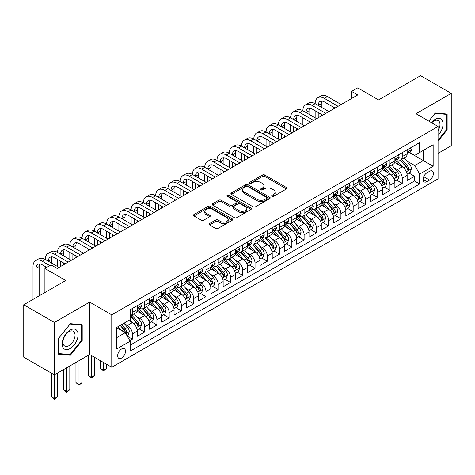 <?xml version="1.0" encoding="UTF-8"?>
<svg xmlns="http://www.w3.org/2000/svg" width="475" height="475" viewBox="0 0 475 475"><rect width="100%" height="100%" fill="white"/><g stroke="black" fill="none" stroke-linecap="round" stroke-linejoin="round"><path stroke-width="0.71" d="M272.003 196.317A1.193 0.689 0 0 0 273.689 196.317L286.484 188.931A1.704 0.986 0 0 0 286.983 188.237A1.704 0.986 0 0 0 286.484 187.542L264.812 175.032A1.704 0.986 0 0 0 262.402 175.032L249.607 182.418A1.193 0.689 0 0 0 249.262 182.905A1.193 0.689 0 0 0 249.607 183.392A1.193 0.689 0 0 0 251.293 183.392L252.949 182.436A5.451 3.147 0 0 1 260.656 182.436L262.461 183.475A5.451 3.147 0 0 1 264.058 185.701A5.451 3.147 0 0 1 262.461 187.922L260.805 188.878A1.193 0.689 0 0 0 260.46 189.365A1.193 0.689 0 0 0 260.805 189.852A1.193 0.689 0 0 0 262.491 189.852L264.147 188.896A5.451 3.147 0 0 1 271.854 188.896L273.659 189.941A5.451 3.147 0 0 1 275.257 192.167A5.451 3.147 0 0 1 273.659 194.388L272.003 195.344A1.193 0.689 0 0 0 271.652 195.831A1.193 0.689 0 0 0 272.003 196.317L272.003 195.344M121.576 358.055A5.552 3.206 120 0 0 125.204 353.162A5.552 3.206 120 0 0 124.355 348.715A5.552 3.206 120 0 0 121.576 348.988A5.552 3.206 120 0 0 117.954 353.881A5.552 3.206 120 0 0 118.803 358.334A5.552 3.206 120 0 0 121.576 358.055M209.54 223.553A1.704 0.986 0 0 0 209.042 224.248A1.704 0.986 0 0 0 209.54 224.942L215.626 228.451A1.704 0.986 0 0 0 218.031 228.451L232.239 220.252A1.704 0.986 0 0 0 232.738 219.557A1.704 0.986 0 0 0 232.239 218.862L210.567 206.346A1.704 0.986 0 0 0 208.157 206.346L193.948 214.552A1.704 0.986 0 0 0 193.45 215.246A1.704 0.986 0 0 0 193.948 215.941L201.293 220.18A1.704 0.986 0 0 0 203.704 220.18L209.784 216.671A1.704 0.986 0 0 0 210.283 215.977A1.704 0.986 0 0 0 209.784 215.282L206.144 213.174A4.554 2.63 0 0 1 204.808 211.316A4.554 2.63 0 0 1 207.617 208.887A4.554 2.63 0 0 1 212.586 209.457L226.854 217.692A4.554 2.63 0 0 1 228.184 219.557A4.554 2.63 0 0 1 225.376 221.985A4.554 2.63 0 0 1 220.412 221.415L218.031 220.044A1.704 0.986 0 0 0 215.626 220.044L209.54 223.553L209.54 224.942M438.063 153.383L451.25 145.766L451.25 93.361L420.583 75.656L378.569 99.91L357.717 87.869L351.583 91.408L357.717 94.952L57.178 268.464L51.045 264.925L44.911 268.464L44.911 292.547M54.417 322.466L54.417 374.876L89.686 354.516L89.686 302.106L54.417 322.466L23.75 304.76L65.764 280.505L44.911 268.464M89.686 302.106L111.768 314.854L438.063 126.469L438.063 178.879L111.768 367.264L111.768 314.854M451.25 93.361L415.981 113.721L438.063 126.469M253.068 206.833A1.704 0.986 0 0 0 255.479 206.833L269.687 198.633A1.704 0.986 0 0 0 270.186 197.933A1.704 0.986 0 0 0 269.687 197.238L248.015 184.727A1.704 0.986 0 0 0 245.605 184.727L231.396 192.927A1.704 0.986 0 0 0 230.898 193.628A1.704 0.986 0 0 0 231.396 194.322L253.068 206.833M227.721 196.579A1.193 0.689 0 0 1 228.926 196.745L250.942 209.451L236.758 217.645A1.704 0.986 0 0 1 234.347 217.645L212.675 205.129L212.675 203.739A1.704 0.986 0 0 0 212.177 204.434A1.704 0.986 0 0 0 212.675 205.129M212.675 203.739L218.755 200.23A1.704 0.986 0 0 1 221.16 200.23L229.953 205.301A1.704 0.986 0 0 0 232.358 205.301L236.396 202.973A1.704 0.986 0 0 0 236.894 202.279A1.704 0.986 0 0 0 236.396 201.584L227.24 196.3A1.193 0.689 0 0 1 226.896 195.813A1.193 0.689 0 0 1 227.632 195.178A1.193 0.689 0 0 1 228.926 195.326L250.96 208.05A1.704 0.986 0 0 1 251.459 208.745A1.704 0.986 0 0 1 250.96 209.439L250.96 208.05M54.417 374.876L23.75 357.17L23.75 304.76M129.829 340.617L132.371 339.144L127.282 336.205M124.385 323.701L127.466 325.476A6.941 4.008 60 0 1 132.371 333.978L137.281 331.146L137.281 336.312L144.637 332.067L139.056 328.843M136.652 316.617L139.733 318.398A6.941 4.008 60 0 1 144.637 326.895L149.548 324.063L149.548 329.234L156.904 324.983L151.323 321.759M148.918 309.534L152 311.315A6.941 4.008 60 0 1 156.904 319.812L161.815 316.979L161.815 322.151L169.171 317.9L163.59 314.676M161.185 302.456L164.267 304.232A6.941 4.008 60 0 1 169.171 312.728L174.082 309.896L174.082 315.067L181.438 310.816L175.857 307.598M173.452 295.373L176.534 297.148A6.941 4.008 60 0 1 181.438 305.651L186.348 302.812L186.348 307.984L193.705 303.739L188.124 300.515M185.719 288.289L188.801 290.065A6.941 4.008 60 0 1 193.705 298.567L198.615 295.735L198.615 300.901L205.972 296.655L200.391 293.431M197.986 281.206L201.067 282.987A6.941 4.008 60 0 1 205.972 291.484L210.882 288.652L210.882 293.823L218.239 289.572L212.658 286.348M210.253 274.123L213.334 275.904A6.941 4.008 60 0 1 218.239 284.4L223.149 281.568L223.149 286.74L230.506 282.488L224.924 279.264M222.52 267.045L225.601 268.82A6.941 4.008 60 0 1 230.506 277.317L235.416 274.485L235.416 279.656L242.773 275.405L237.191 272.187M234.787 259.962L237.868 261.737A6.941 4.008 60 0 1 242.773 270.239L247.683 267.401L247.683 272.573L255.039 268.327L249.458 265.103M247.053 252.878L250.135 254.653A6.941 4.008 60 0 1 255.039 263.156L259.95 260.324L259.95 265.489L267.306 261.244L261.725 258.02M259.32 245.795L262.402 247.576A6.941 4.008 60 0 1 267.306 256.072L272.217 253.24L272.217 258.412L279.573 254.161L273.992 250.937M271.587 238.711L274.669 240.493A6.941 4.008 60 0 1 279.573 248.989L284.483 246.157L284.483 251.328L291.84 247.077L286.259 243.853M283.854 231.634L286.936 233.409A6.941 4.008 60 0 1 291.84 241.906L296.75 239.073L296.75 244.245L304.107 239.994L298.526 236.776M296.121 224.55L299.202 226.326A6.941 4.008 60 0 1 304.107 234.828L309.017 231.996L309.017 237.162L316.374 232.916L310.793 229.692M308.388 217.467L311.469 219.242A6.941 4.008 60 0 1 316.374 227.745L321.284 224.912L321.284 230.078L328.641 225.833L323.059 222.609M320.655 210.383L323.736 212.165A6.941 4.008 60 0 1 328.641 220.661L333.551 217.829L333.551 223.001L340.907 218.749L335.326 215.525M332.922 203.3L336.003 205.081A6.941 4.008 60 0 1 340.907 213.578L345.818 210.746L345.818 215.917L353.174 211.666L347.593 208.442M345.188 196.223L348.27 197.998A6.941 4.008 60 0 1 353.174 206.494L358.085 203.662L358.085 208.834L365.441 204.583L359.86 201.364M357.455 189.139L360.537 190.914A6.941 4.008 60 0 1 365.441 199.417L370.352 196.585L370.352 201.75L377.708 197.505L372.127 194.281M369.722 182.056L372.804 183.837A6.941 4.008 60 0 1 377.708 192.333L382.618 189.501L382.618 194.673L389.975 190.422L384.394 187.197M381.989 174.972L385.071 176.753A6.941 4.008 60 0 1 389.975 185.25L394.885 182.418L394.885 187.589L402.242 183.338L402.242 178.167A6.941 4.008 -120 0 0 397.338 169.67L394.256 167.889M396.661 180.114L402.242 183.338M137.281 331.146A6.941 4.008 -120 0 0 132.371 322.644L128.695 320.518M149.548 324.063A6.941 4.008 -120 0 0 144.637 315.56L137.055 311.184M161.815 316.979A6.941 4.008 -120 0 0 156.904 308.483L149.322 304.101M174.082 309.896A6.941 4.008 -120 0 0 169.171 301.399L161.589 297.017M186.348 302.812A6.941 4.008 -120 0 0 181.438 294.316L173.856 289.934M198.615 295.735A6.941 4.008 -120 0 0 193.705 287.233L186.123 282.857M210.882 288.652A6.941 4.008 -120 0 0 205.972 280.149L198.39 275.773M223.149 281.568A6.941 4.008 -120 0 0 218.239 273.072L210.657 268.69M235.416 274.485A6.941 4.008 -120 0 0 230.506 265.988L222.923 261.606M247.683 267.401A6.941 4.008 -120 0 0 242.773 258.905L235.19 254.523M259.95 260.324A6.941 4.008 -120 0 0 255.039 251.821L247.457 247.445M272.217 253.24A6.941 4.008 -120 0 0 267.306 244.744L259.724 240.362M284.483 246.157A6.941 4.008 -120 0 0 279.573 237.66L271.991 233.278M296.75 239.073A6.941 4.008 -120 0 0 291.84 230.577L284.258 226.195M309.017 231.996A6.941 4.008 -120 0 0 304.107 223.493L296.525 219.112M321.284 224.912A6.941 4.008 -120 0 0 316.374 216.41L308.792 212.034M333.551 217.829A6.941 4.008 -120 0 0 328.641 209.333L321.058 204.951M345.818 210.746A6.941 4.008 -120 0 0 340.907 202.249L333.325 197.867M358.085 203.662A6.941 4.008 -120 0 0 353.174 195.166L345.592 190.784M370.352 196.585A6.941 4.008 -120 0 0 365.441 188.082L357.859 183.706M382.618 189.501A6.941 4.008 -120 0 0 377.708 180.999L370.126 176.623M394.885 182.418A6.941 4.008 -120 0 0 389.975 173.921L382.393 169.539M429.602 171.297L426.9 172.858A5.379 3.105 120 0 0 423.385 177.597A5.379 3.105 120 0 0 424.211 181.907A5.379 3.105 120 0 0 426.9 181.64L429.602 180.078A5.379 3.105 120 0 0 433.111 175.34A5.379 3.105 120 0 0 432.286 171.03A5.379 3.105 120 0 0 429.602 171.297M116.672 337.66L125.258 332.702L130.168 341.198L130.168 351.114L419.662 183.973L419.662 174.058L414.758 165.561L406.523 160.811M130.168 341.198L116.672 348.988L116.672 327.459L130.168 319.669L130.168 309.753L419.662 142.613L419.662 152.528L433.158 144.738L433.158 166.268L419.662 174.058M139.668 308.162L139.733 308.198A6.941 4.008 60 0 0 143.201 308.542L148.111 305.71A6.941 4.008 -120 0 0 149.548 302.533L149.548 298.567M151.935 301.079L152 301.114A6.941 4.008 60 0 0 155.467 301.459L160.378 298.627A6.941 4.008 -120 0 0 161.815 295.45L161.815 291.484M164.202 293.995L164.267 294.031A6.941 4.008 60 0 0 167.734 294.375L172.645 291.543A6.941 4.008 -120 0 0 174.082 288.367L174.082 284.4M176.468 286.912L176.534 286.953A6.941 4.008 60 0 0 180.001 287.292L184.912 284.46A6.941 4.008 -120 0 0 186.348 281.283L186.348 277.317M188.735 279.834L188.801 279.87A6.941 4.008 60 0 0 192.268 280.214L197.178 277.382A6.941 4.008 -120 0 0 198.615 274.206L198.615 270.239M201.002 272.751L201.067 272.787A6.941 4.008 60 0 0 204.535 273.131L209.445 270.299A6.941 4.008 -120 0 0 210.882 267.122L210.882 263.156M213.269 265.668L213.334 265.703A6.941 4.008 60 0 0 216.802 266.048L221.712 263.215A6.941 4.008 -120 0 0 223.149 260.039L223.149 256.072M225.536 258.584L225.601 258.62A6.941 4.008 60 0 0 229.069 258.964L233.979 256.132A6.941 4.008 -120 0 0 235.416 252.955L235.416 248.989M237.803 251.501L237.868 251.542A6.941 4.008 60 0 0 241.336 251.881L246.246 249.048A6.941 4.008 -120 0 0 247.683 245.872L247.683 241.906M250.07 244.423L250.135 244.459A6.941 4.008 60 0 0 253.602 244.803L258.513 241.971A6.941 4.008 -120 0 0 259.95 238.794L259.95 234.828M262.337 237.34L262.402 237.375A6.941 4.008 60 0 0 265.869 237.72L270.78 234.888A6.941 4.008 -120 0 0 272.217 231.711L272.217 227.745M274.603 230.256L274.669 230.292A6.941 4.008 60 0 0 278.136 230.636L283.047 227.804A6.941 4.008 -120 0 0 284.483 224.627L284.483 220.661M286.87 223.173L286.936 223.208A6.941 4.008 60 0 0 290.403 223.553L295.313 220.721A6.941 4.008 -120 0 0 296.75 217.544L296.75 213.578M299.137 216.089L299.202 216.131A6.941 4.008 60 0 0 302.67 216.475L307.58 213.637A6.941 4.008 -120 0 0 309.017 210.461L309.017 206.494M311.404 209.012L311.469 209.047A6.941 4.008 60 0 0 314.937 209.392L319.847 206.56A6.941 4.008 -120 0 0 321.284 203.383L321.284 199.417M323.671 201.928L323.736 201.964A6.941 4.008 60 0 0 327.204 202.308L332.114 199.476A6.941 4.008 -120 0 0 333.551 196.3L333.551 192.333M335.938 194.845L336.003 194.881A6.941 4.008 60 0 0 339.471 195.225L344.381 192.393A6.941 4.008 -120 0 0 345.818 189.216L345.818 185.25M348.205 187.762L348.27 187.797A6.941 4.008 60 0 0 351.738 188.142L356.648 185.309A6.941 4.008 -120 0 0 358.085 182.133L358.085 178.167M360.472 180.678L360.537 180.72A6.941 4.008 60 0 0 364.004 181.064L368.915 178.226A6.941 4.008 -120 0 0 370.352 175.049L370.352 171.083M372.738 173.601L372.804 173.636A6.941 4.008 60 0 0 376.271 173.981L381.182 171.148A6.941 4.008 -120 0 0 382.618 167.972L382.618 164.006M385.005 166.517L385.071 166.553A6.941 4.008 60 0 0 388.538 166.897L393.448 164.065A6.941 4.008 -120 0 0 394.885 160.888L394.885 156.922M130.168 345.165L414.509 180.999L414.509 176.255L407.152 180.506L407.152 175.334A6.941 4.008 -120 0 0 402.242 166.838L394.66 162.456M397.272 159.434L397.338 159.469A6.941 4.008 -120 0 0 400.805 159.814A6.941 4.008 -120 0 0 402.242 156.637L402.242 152.671M400.805 159.814L405.715 156.982A6.941 4.008 -120 0 0 407.152 153.805L407.152 149.839M132.371 308.483L132.371 312.449A6.941 4.008 60 0 1 130.934 315.626A6.941 4.008 60 0 1 130.168 315.905M130.934 315.626L135.844 312.787A6.941 4.008 -120 0 0 137.281 309.611L137.281 305.645M144.637 301.399L144.637 305.366A6.941 4.008 60 0 1 143.201 308.542M156.904 294.316L156.904 298.282A6.941 4.008 60 0 1 155.467 301.459M169.171 287.233L169.171 291.199A6.941 4.008 60 0 1 167.734 294.375M181.438 280.149L181.438 284.115A6.941 4.008 60 0 1 180.001 287.292M193.705 273.072L193.705 277.038A6.941 4.008 60 0 1 192.268 280.214M205.972 265.988L205.972 269.954A6.941 4.008 60 0 1 204.535 273.131M218.239 258.905L218.239 262.871A6.941 4.008 60 0 1 216.802 266.048M230.506 251.821L230.506 255.787A6.941 4.008 60 0 1 229.069 258.964M242.773 244.738L242.773 248.704A6.941 4.008 60 0 1 241.336 251.881M255.039 237.66L255.039 241.627A6.941 4.008 60 0 1 253.602 244.803M267.306 230.577L267.306 234.543A6.941 4.008 60 0 1 265.869 237.72M279.573 223.493L279.573 227.46A6.941 4.008 60 0 1 278.136 230.636M291.84 216.41L291.84 220.376A6.941 4.008 60 0 1 290.403 223.553M304.107 209.333L304.107 213.293A6.941 4.008 60 0 1 302.67 216.475M316.374 202.249L316.374 206.215A6.941 4.008 60 0 1 314.937 209.392M328.641 195.166L328.641 199.132A6.941 4.008 60 0 1 327.204 202.308M340.907 188.082L340.907 192.048A6.941 4.008 60 0 1 339.471 195.225M353.174 180.999L353.174 184.965A6.941 4.008 60 0 1 351.738 188.142M365.441 173.921L365.441 177.888A6.941 4.008 60 0 1 364.004 181.064M377.708 166.838L377.708 170.804A6.941 4.008 60 0 1 376.271 173.981M389.975 159.754L389.975 163.721A6.941 4.008 60 0 1 388.538 166.897M389.975 185.25L389.975 190.422M377.708 192.333L377.708 197.505M365.441 199.417L365.441 204.583M353.174 206.494L353.174 211.666M340.907 213.578L340.907 218.749M328.641 220.661L328.641 225.833M316.374 227.745L316.374 232.916M304.107 234.828L304.107 239.994M291.84 241.906L291.84 247.077M279.573 248.989L279.573 254.161M267.306 256.072L267.306 261.244M255.039 263.156L255.039 268.327M242.773 270.239L242.773 275.405M230.506 277.317L230.506 282.488M218.239 284.4L218.239 289.572M205.972 291.484L205.972 296.655M193.705 298.567L193.705 303.739M181.438 305.651L181.438 310.816M169.171 312.728L169.171 317.9M156.904 319.812L156.904 324.983M144.637 326.895L144.637 332.067M132.371 333.978L132.371 339.144M125.258 332.702L116.672 327.744M414.758 165.561L423.344 160.603L423.344 150.409L433.158 144.738M409.296 152.493L433.158 166.268M409.539 152.35L414.758 155.361L419.662 152.528M89.686 354.516L111.768 367.264M351.583 91.408L351.583 98.491M408.928 173.037L414.509 176.255M414.509 180.999L419.662 183.973M438.063 141.123L447.141 129.829L447.141 114.042L435.302 112.985L428.777 121.107M58.526 354.19L70.365 355.247L82.199 340.522L82.199 324.74L70.365 323.683L58.526 338.408L58.526 354.19M446.53 129.473L447.141 129.829M81.587 340.171L82.199 340.522M69.112 354.528L70.365 355.247M272.478 196.49L273.659 195.807A5.451 3.147 0 0 0 275.257 193.58L275.257 192.167M264.058 185.701L264.058 187.114A5.451 3.147 0 0 1 262.461 189.341L261.286 190.024M286.461 188.943L264.812 176.445A1.704 0.986 0 0 0 262.402 176.445L250.088 183.558M269.663 198.645L248.015 186.141A1.704 0.986 0 0 0 245.605 186.141L231.42 194.334M266.677 198.419A1.193 0.689 0 0 0 267.027 197.933A1.193 0.689 0 0 0 266.677 197.446L247.653 186.467A1.193 0.689 0 0 0 245.967 186.467L244.221 187.471A5.451 3.147 0 0 0 242.624 189.697A5.451 3.147 0 0 0 244.221 191.924L257.224 199.429A5.451 3.147 0 0 0 264.931 199.429L266.677 198.419L266.677 199.838A1.193 0.689 0 0 0 267.027 199.352L267.027 197.933M242.624 189.697L242.624 191.116A5.451 3.147 0 0 0 244.221 193.337L244.221 191.924M266.677 199.838L264.931 200.848A5.451 3.147 0 0 1 257.224 200.848L244.221 193.337M212.699 205.141L218.755 201.643L218.755 200.23M236.894 202.279L236.894 203.698A1.704 0.986 0 0 1 236.396 204.393L232.358 206.72A1.704 0.986 0 0 1 229.953 206.72L221.16 201.643A1.704 0.986 0 0 0 218.755 201.643M239.073 210.567A4.554 2.63 0 0 0 244.037 211.138A4.554 2.63 0 0 0 246.852 208.709A4.554 2.63 0 0 0 245.516 206.851L240.487 203.947A1.704 0.986 0 0 0 238.082 203.947L234.044 206.275A1.704 0.986 0 0 0 233.546 206.969A1.704 0.986 0 0 0 234.044 207.67L239.073 210.567L239.073 211.987A4.554 2.63 0 0 0 244.037 212.557A4.554 2.63 0 0 0 246.852 210.128L246.852 208.709M233.546 206.969L233.546 208.388A1.704 0.986 0 0 0 234.044 209.083L234.044 207.67M239.073 211.987L234.044 209.083M228.184 219.557L228.184 220.97A4.554 2.63 0 0 1 225.376 223.398A4.554 2.63 0 0 1 220.412 222.828L218.031 221.457A1.704 0.986 0 0 0 215.626 221.457L209.564 224.954M204.808 211.316L204.808 212.735A4.554 2.63 0 0 0 206.144 214.593L206.144 213.174M209.76 216.683L206.144 214.593M232.216 220.263L210.567 207.765A1.704 0.986 0 0 0 208.157 207.765L193.972 215.953M407.045 174.123L410.216 172.288L411.445 168.75A4.596 2.654 -120 0 0 409.652 164.433L404.047 157.943M402.925 167.283L396.518 159.867M399.279 165.128L395.562 160.823A11.014 6.359 -120 0 0 395.224 160.437M400.182 160.063L405.852 166.63A4.596 2.654 60 0 1 407.491 169.795L407.823 170.341L408.447 170.252L408.963 168.946A4.596 2.654 -120 0 0 407.324 165.775L401.719 159.291M400.514 159.956L406.606 167.01A2.339 1.354 60 0 1 407.194 167.924L408.963 168.946M410.4 147.963L411.445 149.768A4.596 2.654 60 0 1 410.489 151.804L408.162 153.146A4.596 2.654 -120 0 0 408.963 152.089L408.862 151.679M33.013 299.416L33.013 266.552A13.009 7.511 60 0 1 35.708 260.597L38.772 258.827A13.009 7.511 60 0 1 45.279 259.469A13.009 7.511 60 0 1 47.975 253.513L51.039 251.744A13.009 7.511 60 0 1 57.546 252.391A13.009 7.511 60 0 1 60.242 246.436L63.306 244.661A13.009 7.511 60 0 1 69.813 245.308A13.009 7.511 60 0 1 72.509 239.352L75.573 237.583A13.009 7.511 60 0 1 82.08 238.224A13.009 7.511 60 0 1 84.776 232.269L87.839 230.5A13.009 7.511 60 0 1 94.347 231.141A13.009 7.511 60 0 1 97.043 225.186L100.106 223.416A13.009 7.511 60 0 1 106.614 224.063A13.009 7.511 60 0 1 109.309 218.102L112.373 216.333A13.009 7.511 60 0 1 118.881 216.98A13.009 7.511 60 0 1 121.576 211.025L124.64 209.249A13.009 7.511 60 0 1 131.148 209.897A13.009 7.511 60 0 1 133.843 203.941L136.907 202.172A13.009 7.511 60 0 1 143.414 202.813A13.009 7.511 60 0 1 146.11 196.858L149.174 195.088A13.009 7.511 60 0 1 155.681 195.73A13.009 7.511 60 0 1 158.377 189.774L161.441 188.005A13.009 7.511 60 0 1 167.948 188.652A13.009 7.511 60 0 1 170.644 182.691L173.708 180.922A13.009 7.511 60 0 1 180.215 181.569A13.009 7.511 60 0 1 182.911 175.613L185.974 173.838A13.009 7.511 60 0 1 192.482 174.485A13.009 7.511 60 0 1 195.178 168.53L198.241 166.761A13.009 7.511 60 0 1 204.749 167.402A13.009 7.511 60 0 1 207.444 161.447L210.508 159.677A13.009 7.511 60 0 1 217.016 160.318A13.009 7.511 60 0 1 219.711 154.363L222.775 152.594A13.009 7.511 60 0 1 229.283 153.241A13.009 7.511 60 0 1 231.978 147.28L235.042 145.51A13.009 7.511 60 0 1 241.549 146.157A13.009 7.511 60 0 1 244.245 140.202L247.309 138.427A13.009 7.511 60 0 1 253.816 139.074A13.009 7.511 60 0 1 256.512 133.119L259.576 131.349A13.009 7.511 60 0 1 266.083 131.991A13.009 7.511 60 0 1 268.779 126.035L271.842 124.266A13.009 7.511 60 0 1 278.35 124.907A13.009 7.511 60 0 1 281.046 118.952L284.109 117.183A13.009 7.511 60 0 1 290.617 117.83A13.009 7.511 60 0 1 293.312 111.874L296.376 110.099A13.009 7.511 60 0 1 302.884 110.746A13.009 7.511 60 0 1 305.579 104.791L308.643 103.022A13.009 7.511 60 0 1 315.151 103.663A13.009 7.511 60 0 1 317.846 97.707L320.91 95.938A13.009 7.511 60 0 1 327.418 96.579L341.157 104.512M317.846 97.707A13.009 7.511 60 0 1 324.348 98.349L338.087 106.281M407.307 153.366L407.324 153.366A4.596 2.654 -120 0 0 408.162 153.146M408.369 151.745L408.963 152.089C408.672 151.394 408.179 151.679 407.491 152.938A4.596 2.654 60 0 1 407.152 153.591M335.023 108.057L324.348 101.893A8.675 5.005 -120 0 0 320.013 101.466A8.675 5.005 -120 0 0 318.214 105.432L321.284 103.663L321.284 107.202M321.824 101.062A8.675 5.005 -120 0 0 321.284 103.663M318.214 112.516L318.214 117.758M321.284 114.285L321.284 115.983M315.151 117.83L315.151 110.746M438.063 135.423A11.275 6.508 120 0 0 442.884 122.342A11.275 6.508 120 0 0 435.058 119.421A11.275 6.508 120 0 0 431.365 122.597M438.063 130.69A8.538 4.928 120 0 0 438.211 120.591A8.538 4.928 120 0 0 433.942 121.012A8.538 4.928 120 0 0 431.704 122.799M428.8 121.119L435.058 113.335L446.53 114.362L446.53 129.651L438.063 140.184M445.77 113.923L446.53 114.362M77.021 339.94A11.275 6.508 120 0 0 74.106 329.05A11.275 6.508 120 0 0 63.211 338.705A11.275 6.508 120 0 0 66.132 349.6A11.275 6.508 120 0 0 77.021 339.94M74.231 339.144A8.538 4.928 120 0 0 73.269 331.283A8.538 4.928 120 0 0 63.775 338.212A8.538 4.928 120 0 0 64.731 346.073A8.538 4.928 120 0 0 74.231 339.144M58.651 353.59L58.651 338.301L70.116 324.033L81.587 325.054L81.587 340.349L70.116 354.617L58.526 353.519M80.827 324.615L81.587 325.054M394.778 181.201L397.949 179.372L399.178 175.833A4.596 2.654 -120 0 0 397.385 171.517L391.78 165.027M390.658 174.367L384.251 166.951M387.012 172.205L383.295 167.901A11.014 6.359 -120 0 0 382.957 167.521M387.915 167.147L393.585 173.708A4.596 2.654 60 0 1 395.224 176.878L395.556 177.424L396.18 177.335L396.696 176.029A4.596 2.654 -120 0 0 395.058 172.858L389.452 166.369M388.247 167.04L394.339 174.093A2.339 1.354 60 0 1 394.927 175.008L396.696 176.029M382.512 188.284L385.682 186.455L386.911 182.911A4.596 2.654 -120 0 0 385.118 178.594L379.513 172.11M378.391 181.45L371.984 174.034M374.745 179.289L371.028 174.984A11.014 6.359 -120 0 0 370.69 174.604M375.648 174.23L381.318 180.791A4.596 2.654 60 0 1 382.957 183.962L383.289 184.502L383.913 184.419L384.429 183.107A4.596 2.654 -120 0 0 382.791 179.942L377.186 173.452M375.98 174.123L382.072 181.177A2.339 1.354 60 0 1 382.66 182.091L384.429 183.107M370.245 195.368L373.415 193.539L374.644 189.994A4.596 2.654 -120 0 0 372.851 185.678L367.246 179.188M366.124 188.533L359.718 181.118M362.478 186.372L358.762 182.067A11.014 6.359 -120 0 0 358.423 181.682M363.381 181.313L369.051 187.874A4.596 2.654 60 0 1 370.69 191.039L371.022 191.585L371.646 191.496L372.162 190.19A4.596 2.654 -120 0 0 370.524 187.025L364.919 180.536M363.713 181.201L369.805 188.254A2.339 1.354 60 0 1 370.393 189.175L372.162 190.19M357.978 202.451L361.148 200.616L362.378 197.078A4.596 2.654 -120 0 0 360.584 192.761L354.979 186.271M353.857 195.617L347.451 188.195M350.212 193.456L346.495 189.151A11.014 6.359 -120 0 0 346.156 188.765M351.114 188.391L356.784 194.958A4.596 2.654 60 0 1 358.423 198.123L358.756 198.669L359.379 198.58L359.896 197.273A4.596 2.654 -120 0 0 358.257 194.109L352.652 187.619M351.447 188.284L357.538 195.338A2.339 1.354 60 0 1 358.126 196.252L359.896 197.273M398.133 155.046L399.178 156.851A4.596 2.654 60 0 1 398.222 158.882L395.895 160.229A4.596 2.654 -120 0 0 396.696 159.172L396.595 158.763M305.579 104.791A13.009 7.511 60 0 1 312.081 105.432L315.151 103.663L328.89 111.595M312.081 105.432L325.82 113.365M395.04 160.443L395.058 160.443A4.596 2.654 -120 0 0 395.895 160.229M396.103 158.828L396.696 159.172C396.405 158.478 395.912 158.763 395.224 160.022A4.596 2.654 60 0 1 394.885 160.675M322.757 115.134L312.081 108.977A8.675 5.005 -120 0 0 307.747 108.543A8.675 5.005 -120 0 0 305.947 112.516L309.017 110.746L309.017 114.285M309.558 108.146A8.675 5.005 -120 0 0 309.017 110.746M305.947 119.599L305.947 124.836M309.017 121.368L309.017 123.067M302.884 124.907L302.884 117.83M385.866 162.129L386.911 163.934A4.596 2.654 60 0 1 385.955 165.965L383.628 167.313A4.596 2.654 -120 0 0 384.429 166.256L384.328 165.846M293.312 111.874A13.009 7.511 60 0 1 299.814 112.516L302.884 110.746L316.623 118.679M299.814 112.516L313.553 120.448M382.773 167.527L382.791 167.527A4.596 2.654 -120 0 0 383.628 167.313M383.836 165.912L384.429 166.256C384.138 165.561 383.646 165.846 382.957 167.105A4.596 2.654 60 0 1 382.618 167.758M310.49 122.218L299.814 116.054A8.675 5.005 -120 0 0 295.48 115.627A8.675 5.005 -120 0 0 293.681 119.599L296.75 117.83L296.75 121.368M297.291 115.229A8.675 5.005 -120 0 0 296.75 117.83M293.681 126.683L293.681 131.919M296.75 128.452L296.75 130.15M290.617 131.991L290.617 124.907M373.599 169.207L374.644 171.012A4.596 2.654 60 0 1 373.688 173.048L371.361 174.396A4.596 2.654 -120 0 0 372.162 173.333L372.062 172.93M281.046 118.952A13.009 7.511 60 0 1 287.547 119.599L290.617 117.83L304.356 125.762M287.547 119.599L301.287 127.532M370.506 174.61L370.524 174.61A4.596 2.654 -120 0 0 371.361 174.396M371.569 172.995L372.162 173.333C371.872 172.645 371.379 172.924 370.69 174.183A4.596 2.654 60 0 1 370.352 174.842M298.223 129.301L287.547 123.138A8.675 5.005 -120 0 0 283.213 122.71A8.675 5.005 -120 0 0 281.414 126.683L284.483 124.907L284.483 128.452M285.024 122.312A8.675 5.005 -120 0 0 284.483 124.907M281.414 133.76L281.414 139.003M284.483 135.535L284.483 137.233M278.35 139.074L278.35 131.991M361.332 176.29L362.378 178.095A4.596 2.654 60 0 1 361.422 180.132L359.094 181.474A4.596 2.654 -120 0 0 359.896 180.417L359.795 180.007M268.779 126.035A13.009 7.511 60 0 1 275.28 126.683L278.35 124.907L292.089 132.84M275.28 126.683L289.02 134.615M358.239 181.693L358.257 181.693A4.596 2.654 -120 0 0 359.094 181.474M359.302 180.072L359.896 180.417C359.605 179.722 359.112 180.007 358.423 181.266A4.596 2.654 60 0 1 358.085 181.919M285.956 136.384L275.28 130.221A8.675 5.005 -120 0 0 270.946 129.794A8.675 5.005 -120 0 0 269.147 133.76L272.217 131.991L272.217 135.535M272.757 129.39A8.675 5.005 -120 0 0 272.217 131.991M269.147 140.843L269.147 146.086M272.217 142.613L272.217 144.317M266.083 146.157L266.083 139.074M345.711 209.528L348.882 207.7L350.111 204.161A4.596 2.654 -120 0 0 348.317 199.844L342.713 193.355M341.59 202.694L335.184 195.278M337.945 200.539L334.228 196.234A11.014 6.359 -120 0 0 333.889 195.848M338.847 195.474L344.517 202.041A4.596 2.654 60 0 1 346.156 205.206L346.489 205.752L347.112 205.663L347.629 204.357A4.596 2.654 -120 0 0 345.99 201.186L340.385 194.703M339.18 195.368L345.272 202.421A2.339 1.354 60 0 1 345.859 203.336L347.629 204.357M349.066 183.374L350.111 185.179A4.596 2.654 60 0 1 349.155 187.215L346.827 188.557A4.596 2.654 -120 0 0 347.629 187.5L347.528 187.091M256.512 133.119A13.009 7.511 60 0 1 263.013 133.76L266.083 131.991L279.822 139.923M263.013 133.76L276.753 141.692M345.972 188.777L345.99 188.777A4.596 2.654 -120 0 0 346.827 188.557M347.035 187.156L347.629 187.5C347.338 186.806 346.845 187.091 346.156 188.349A4.596 2.654 60 0 1 345.818 189.002M273.689 143.468L263.013 137.305A8.675 5.005 -120 0 0 258.679 136.871A8.675 5.005 -120 0 0 256.88 140.843L259.95 139.074L259.95 142.613M260.49 136.473A8.675 5.005 -120 0 0 259.95 139.074M256.88 147.927L256.88 153.17M259.95 149.696L259.95 151.394M253.816 153.241L253.816 146.157M333.444 216.612L336.615 214.783L337.844 211.244A4.596 2.654 -120 0 0 336.051 206.928L330.446 200.438M329.323 209.778L322.917 202.362M325.678 207.617L321.961 203.312A11.014 6.359 -120 0 0 321.622 202.932M326.58 202.558L332.251 209.119A4.596 2.654 60 0 1 333.889 212.289L334.222 212.836L334.845 212.747L335.362 211.44A4.596 2.654 -120 0 0 333.723 208.27L328.118 201.78M326.913 202.451L333.005 209.505A2.339 1.354 60 0 1 333.593 210.419L335.362 211.44M336.799 190.457L337.844 192.262A4.596 2.654 60 0 1 336.888 194.293L334.56 195.641A4.596 2.654 -120 0 0 335.362 194.584L335.261 194.174M244.245 140.202A13.009 7.511 60 0 1 250.747 140.843L253.816 139.074L267.556 147.007M250.747 140.843L264.486 148.776M333.705 195.854L333.723 195.854A4.596 2.654 -120 0 0 334.56 195.641M334.768 194.239L335.362 194.584C335.071 193.889 334.578 194.174 333.889 195.433A4.596 2.654 60 0 1 333.551 196.086M261.422 150.545L250.747 144.388A8.675 5.005 -120 0 0 246.412 143.955A8.675 5.005 -120 0 0 244.613 147.927L247.683 146.157L247.683 149.696M248.223 143.557A8.675 5.005 -120 0 0 247.683 146.157M244.613 155.01L244.613 160.247M247.683 156.78L247.683 158.478M241.549 160.318L241.549 153.241M321.177 223.695L324.348 221.867L325.577 218.322A4.596 2.654 -120 0 0 323.784 214.005L318.179 207.516M317.057 216.861L310.65 209.445M313.411 214.7L309.694 210.395A11.014 6.359 -120 0 0 309.356 210.015M314.313 209.641L319.984 216.202A4.596 2.654 60 0 1 321.622 219.373L321.955 219.913L322.578 219.83L323.095 218.518A4.596 2.654 -120 0 0 321.456 215.353L315.851 208.863M314.646 209.534L320.738 216.582A2.339 1.354 60 0 1 321.326 217.502L323.095 218.518M324.532 197.541L325.577 199.346A4.596 2.654 60 0 1 324.627 201.376L322.293 202.724A4.596 2.654 -120 0 0 323.095 201.667L322.994 201.257M231.978 147.28A13.009 7.511 60 0 1 238.48 147.927L241.549 146.157L255.289 154.09M238.48 147.927L252.219 155.859M321.438 202.938L321.456 202.938A4.596 2.654 -120 0 0 322.293 202.724M322.501 201.323L323.095 201.667C322.804 200.973 322.311 201.257 321.622 202.516A4.596 2.654 60 0 1 321.284 203.169M249.155 157.629L238.48 151.466A8.675 5.005 -120 0 0 234.145 151.038A8.675 5.005 -120 0 0 232.346 155.01L235.416 153.241L235.416 156.78M235.956 150.64A8.675 5.005 -120 0 0 235.416 153.241M232.346 162.094L232.346 167.331M235.416 163.863L235.416 165.561M229.283 167.402L229.283 160.318M308.91 230.779L312.081 228.95L313.31 225.405A4.596 2.654 -120 0 0 311.517 221.089L305.912 214.599M304.79 223.945L298.383 216.529M301.144 221.783L297.427 217.479A11.014 6.359 -120 0 0 297.089 217.093M302.047 216.725L307.717 223.286A4.596 2.654 60 0 1 309.356 226.45L309.688 226.997L310.312 226.908L310.828 225.601A4.596 2.654 -120 0 0 309.189 222.437L303.584 215.947M302.379 216.612L308.471 223.666A2.339 1.354 60 0 1 309.059 224.586L310.828 225.601M312.265 204.618L313.31 206.423A4.596 2.654 60 0 1 312.36 208.46L310.027 209.808A4.596 2.654 -120 0 0 310.828 208.745L310.727 208.341M219.711 154.363A13.009 7.511 60 0 1 226.213 155.01L229.283 153.241L243.022 161.173M226.213 155.01L239.952 162.943M309.172 210.021L309.189 210.021A4.596 2.654 -120 0 0 310.027 209.808M310.234 208.406L310.828 208.745C310.537 208.056 310.044 208.335 309.356 209.594A4.596 2.654 60 0 1 309.017 210.253M236.888 164.712L226.213 158.549A8.675 5.005 -120 0 0 221.878 158.122A8.675 5.005 -120 0 0 220.079 162.094L223.149 160.318L223.149 163.863M223.689 157.718A8.675 5.005 -120 0 0 223.149 160.318M220.079 169.171L220.079 174.414M223.149 170.947L223.149 172.645M217.016 174.485L217.016 167.402M296.643 237.862L299.814 236.027L301.043 232.489A4.596 2.654 -120 0 0 299.25 228.172L293.645 221.683M292.523 231.022L286.116 223.606M288.877 228.867L285.16 224.562A11.014 6.359 -120 0 0 284.822 224.176M289.78 223.802L295.45 230.369A4.596 2.654 60 0 1 297.089 233.534L297.421 234.08L298.045 233.991L298.561 232.685A4.596 2.654 -120 0 0 296.923 229.52L291.317 223.03M290.112 223.695L296.204 230.749A2.339 1.354 60 0 1 296.792 231.663L298.561 232.685M299.998 211.702L301.043 213.507A4.596 2.654 60 0 1 300.093 215.543L297.76 216.885A4.596 2.654 -120 0 0 298.561 215.828L298.46 215.418M207.444 161.447A13.009 7.511 60 0 1 213.946 162.094L217.016 160.318L230.755 168.251M213.946 162.094L227.685 170.026M296.905 217.105L296.923 217.105A4.596 2.654 -120 0 0 297.76 216.885M297.967 215.484L298.561 215.828C298.27 215.133 297.777 215.418 297.089 216.677A4.596 2.654 60 0 1 296.75 217.33M224.622 171.796L213.946 165.632A8.675 5.005 -120 0 0 209.612 165.205A8.675 5.005 -120 0 0 207.812 169.171L210.882 167.402L210.882 170.947M211.422 164.801A8.675 5.005 -120 0 0 210.882 167.402M207.812 176.255L207.812 181.498M210.882 178.024L210.882 179.728M204.749 181.569L204.749 174.485M284.377 244.94L287.547 243.111L288.776 239.572A4.596 2.654 -120 0 0 286.983 235.256L281.378 228.766M280.256 238.106L273.849 230.69M276.61 235.95L272.893 231.646A11.014 6.359 -120 0 0 272.555 231.26M277.513 230.886L283.183 237.453A4.596 2.654 60 0 1 284.822 240.617L285.154 241.163L285.778 241.074L286.294 239.768A4.596 2.654 -120 0 0 284.656 236.598L279.051 230.108M277.845 230.779L283.937 237.833A2.339 1.354 60 0 1 284.531 238.747L286.294 239.768M287.731 218.785L288.776 220.59A4.596 2.654 60 0 1 287.826 222.627L285.493 223.968A4.596 2.654 -120 0 0 286.294 222.912L286.193 222.502M195.178 168.53A13.009 7.511 60 0 1 201.679 169.171L204.749 167.402L218.488 175.334M201.679 169.171L215.418 177.104M284.638 224.188L284.656 224.182A4.596 2.654 -120 0 0 285.493 223.968M285.701 222.567L286.294 222.912C286.003 222.217 285.511 222.502 284.822 223.761A4.596 2.654 60 0 1 284.483 224.414M212.355 178.879L201.679 172.716A8.675 5.005 -120 0 0 197.345 172.283A8.675 5.005 -120 0 0 195.546 176.255L198.615 174.485L198.615 178.024M199.156 171.885A8.675 5.005 -120 0 0 198.615 174.485M195.546 183.338L195.546 188.581M198.615 185.107L198.615 186.806M192.482 188.652L192.482 181.569M272.11 252.023L275.28 250.194L276.509 246.656A4.596 2.654 -120 0 0 274.716 242.339L269.111 235.849M267.989 245.189L261.582 237.773M264.343 243.028L260.627 238.723A11.014 6.359 -120 0 0 260.288 238.343M265.246 237.969L270.916 244.53A4.596 2.654 60 0 1 272.555 247.701L272.887 248.241L273.511 248.158L274.027 246.852A4.596 2.654 -120 0 0 272.389 243.681L266.784 237.191M265.578 237.862L271.67 244.916A2.339 1.354 60 0 1 272.264 245.83L274.027 246.852M275.464 225.868L276.509 227.673A4.596 2.654 60 0 1 275.559 229.704L273.226 231.052A4.596 2.654 -120 0 0 274.027 229.995L273.927 229.585M182.911 175.613A13.009 7.511 60 0 1 189.412 176.255L192.482 174.485L206.221 182.418M189.412 176.255L203.152 184.187M272.371 231.266L272.389 231.266A4.596 2.654 -120 0 0 273.226 231.052M273.434 229.651L274.027 229.995C273.737 229.3 273.244 229.585 272.555 230.844A4.596 2.654 60 0 1 272.217 231.497M200.088 185.957L189.412 179.799A8.675 5.005 -120 0 0 185.078 179.366A8.675 5.005 -120 0 0 183.279 183.338L186.348 181.569L186.348 185.107M186.889 178.968A8.675 5.005 -120 0 0 186.348 181.569M183.279 190.422L183.279 195.658M186.348 192.191L186.348 193.889M180.215 195.73L180.215 188.652M259.843 259.107L263.013 257.278L264.243 253.733A4.596 2.654 -120 0 0 262.449 249.417L256.844 242.927M255.722 252.273L249.316 244.857M252.077 250.111L248.36 245.807A11.014 6.359 -120 0 0 248.021 245.427M252.979 245.053L258.649 251.613A4.596 2.654 60 0 1 260.288 254.778L260.621 255.324L261.244 255.241L261.761 253.929A4.596 2.654 -120 0 0 260.122 250.764L254.517 244.275M253.312 244.946L259.403 251.993A2.339 1.354 60 0 1 259.997 252.914L261.761 253.929M263.197 232.946L264.243 234.757A4.596 2.654 60 0 1 263.293 236.787L260.959 238.135A4.596 2.654 -120 0 0 261.761 237.072L261.66 236.669M170.644 182.691A13.009 7.511 60 0 1 177.145 183.338L180.215 181.569L193.954 189.501M177.145 183.338L190.885 191.271M260.104 238.349L260.122 238.349A4.596 2.654 -120 0 0 260.959 238.135M261.167 236.734L261.761 237.072C261.47 236.384 260.977 236.669 260.288 237.928A4.596 2.654 60 0 1 259.95 238.581M187.821 193.04L177.145 186.877A8.675 5.005 -120 0 0 172.811 186.449A8.675 5.005 -120 0 0 171.012 190.422L174.082 188.652L174.082 192.191M174.622 186.052A8.675 5.005 -120 0 0 174.082 188.652M171.012 197.505L171.012 202.742M174.082 199.274L174.082 200.973M167.948 202.813L167.948 195.73M247.576 266.19L250.747 264.361L251.976 260.817A4.596 2.654 -120 0 0 250.183 256.5L244.578 250.01M243.455 259.356L237.049 251.94M239.81 257.195L236.093 252.89A11.014 6.359 -120 0 0 235.754 252.504M240.712 252.13L246.382 258.697A4.596 2.654 60 0 1 248.021 261.862L248.354 262.408L248.977 262.319L249.494 261.012A4.596 2.654 -120 0 0 247.855 257.848L242.25 251.358M241.045 252.023L247.137 259.077A2.339 1.354 60 0 1 247.73 259.997L249.494 261.012M250.931 240.029L251.976 241.834A4.596 2.654 60 0 1 251.026 243.871L248.692 245.219A4.596 2.654 -120 0 0 249.494 244.156L249.393 243.752M158.377 189.774A13.009 7.511 60 0 1 164.878 190.422L167.948 188.652L181.688 196.579M164.878 190.422L178.618 198.354M247.837 245.433L247.855 245.433A4.596 2.654 -120 0 0 248.692 245.219M248.9 243.817L249.494 244.156C249.203 243.467 248.71 243.746 248.021 245.005A4.596 2.654 60 0 1 247.683 245.664M175.554 200.123L164.878 193.96A8.675 5.005 -120 0 0 160.544 193.533A8.675 5.005 -120 0 0 158.745 197.505L161.815 195.73L161.815 199.274M162.355 193.129A8.675 5.005 -120 0 0 161.815 195.73M158.745 204.583L158.745 209.825M161.815 206.358L161.815 208.056M155.681 209.897L155.681 202.813M235.309 273.273L238.48 271.439L239.709 267.9A4.596 2.654 -120 0 0 237.916 263.583L232.311 257.094M231.188 266.433L224.782 259.017M227.543 264.278L223.826 259.973A11.014 6.359 -120 0 0 223.487 259.587M228.445 259.213L234.116 265.78A4.596 2.654 60 0 1 235.754 268.945L236.087 269.491L236.71 269.402L237.227 268.096A4.596 2.654 -120 0 0 235.588 264.931L229.983 258.442M228.778 259.107L234.87 266.16A2.339 1.354 60 0 1 235.463 267.075L237.227 268.096M238.664 247.113L239.709 248.918A4.596 2.654 60 0 1 238.759 250.954L236.425 252.296A4.596 2.654 -120 0 0 237.227 251.239L237.126 250.83M146.11 196.858A13.009 7.511 60 0 1 152.612 197.505L155.681 195.73L169.421 203.662M152.612 197.505L166.351 205.432M235.57 252.516L235.588 252.516A4.596 2.654 -120 0 0 236.425 252.296M236.633 250.895L237.227 251.239C236.936 250.545 236.443 250.83 235.754 252.088A4.596 2.654 60 0 1 235.416 252.742M163.287 207.207L152.612 201.044A8.675 5.005 -120 0 0 148.277 200.616A8.675 5.005 -120 0 0 146.478 204.583L149.548 202.813L149.548 206.358M150.088 200.213A8.675 5.005 -120 0 0 149.548 202.813M146.478 211.666L146.478 216.909M149.548 213.435L149.548 215.139M143.414 216.98L143.414 209.897M223.042 280.351L226.213 278.522L227.442 274.983A4.596 2.654 -120 0 0 225.649 270.667L220.044 264.177M218.922 273.517L212.515 266.101M215.276 271.362L211.559 267.057A11.014 6.359 -120 0 0 211.221 266.671M216.178 266.297L221.849 272.858A4.596 2.654 60 0 1 223.487 276.028L223.82 276.575L224.443 276.486L224.96 275.179A4.596 2.654 -120 0 0 223.321 272.009L217.716 265.519M216.511 266.19L222.603 273.244A2.339 1.354 60 0 1 223.197 274.158L224.96 275.179M226.397 254.196L227.442 256.001A4.596 2.654 60 0 1 226.492 258.038L224.158 259.38A4.596 2.654 -120 0 0 224.96 258.323L224.859 257.913M133.843 203.941A13.009 7.511 60 0 1 140.345 204.583L143.414 202.813L157.154 210.746M140.345 204.583L154.084 212.515M223.303 259.593L223.321 259.593A4.596 2.654 -120 0 0 224.158 259.38M224.366 257.978L224.96 258.323C224.669 257.628 224.176 257.913 223.487 259.172A4.596 2.654 60 0 1 223.149 259.825M151.02 214.284L140.345 208.127A8.675 5.005 -120 0 0 136.01 207.694A8.675 5.005 -120 0 0 134.211 211.666L137.281 209.897L137.281 213.435M137.821 207.296A8.675 5.005 -120 0 0 137.281 209.897M134.211 218.749L134.211 223.992M137.281 220.519L137.281 222.217M131.148 224.063L131.148 216.98M210.775 287.434L213.946 285.606L215.175 282.067A4.596 2.654 -120 0 0 213.382 277.75L207.777 271.261M206.655 280.6L200.248 273.184M203.009 278.439L199.292 274.134A11.014 6.359 -120 0 0 198.954 273.754M203.912 273.38L209.582 279.941A4.596 2.654 60 0 1 211.221 283.112L211.553 283.652L212.177 283.569L212.693 282.263A4.596 2.654 -120 0 0 211.054 279.092L205.449 272.603M204.244 273.273L210.336 280.327A2.339 1.354 60 0 1 210.93 281.242L212.693 282.263M214.13 261.28L215.175 263.085A4.596 2.654 60 0 1 214.225 265.115L211.892 266.463A4.596 2.654 -120 0 0 212.693 265.406L212.592 264.997M121.576 211.025A13.009 7.511 60 0 1 128.078 211.666L131.148 209.897L144.887 217.829M128.078 211.666L141.817 219.598M211.037 266.677L211.054 266.677A4.596 2.654 -120 0 0 211.892 266.463M212.099 265.062L212.693 265.406C212.402 264.712 211.909 264.997 211.221 266.255A4.596 2.654 60 0 1 210.882 266.908M138.753 221.368L128.078 215.211A8.675 5.005 -120 0 0 123.743 214.777A8.675 5.005 -120 0 0 121.944 218.749L125.014 216.98L125.014 220.519M125.554 214.379A8.675 5.005 -120 0 0 125.014 216.98M121.944 225.833L121.944 231.07M125.014 227.602L125.014 229.3M118.881 231.141L118.881 224.063M198.508 294.518L201.679 292.689L202.908 289.144A4.596 2.654 -120 0 0 201.115 284.828L195.51 278.338M194.388 287.684L187.981 280.268M190.742 285.522L187.025 281.218A11.014 6.359 -120 0 0 186.687 280.838M191.645 280.464L197.315 287.025A4.596 2.654 60 0 1 198.954 290.189L199.286 290.736L199.91 290.652L200.426 289.34A4.596 2.654 -120 0 0 198.787 286.176L193.183 279.686M191.977 280.357L198.069 287.405A2.339 1.354 60 0 1 198.663 288.325L200.426 289.34M201.863 268.357L202.908 270.168A4.596 2.654 60 0 1 201.958 272.199L199.625 273.547A4.596 2.654 -120 0 0 200.426 272.484L200.331 272.08M109.309 218.102A13.009 7.511 60 0 1 115.811 218.749L118.881 216.98L132.62 224.912M115.811 218.749L129.55 226.682M198.77 273.76L198.787 273.76A4.596 2.654 -120 0 0 199.625 273.547M199.833 272.145L200.426 272.484C200.135 271.795 199.643 272.08 198.954 273.339A4.596 2.654 60 0 1 198.615 273.992M126.487 228.451L115.811 222.288A8.675 5.005 -120 0 0 111.477 221.861A8.675 5.005 -120 0 0 109.677 225.833L112.747 224.063L112.747 227.602M113.288 221.463A8.675 5.005 -120 0 0 112.747 224.063M109.677 232.916L109.677 238.153M112.747 234.686L112.747 236.384M106.614 238.224L106.614 231.141M186.242 301.601L189.412 299.772L190.641 296.228A4.596 2.654 -120 0 0 188.848 291.911L183.243 285.422M182.121 294.767L175.714 287.351M178.475 292.606L174.758 288.301A11.014 6.359 -120 0 0 174.42 287.915M179.378 287.541L185.048 294.108A4.596 2.654 60 0 1 186.687 297.273L187.019 297.819L187.643 297.73L188.159 296.424A4.596 2.654 -120 0 0 186.521 293.259L180.916 286.769M179.71 287.434L185.802 294.488A2.339 1.354 60 0 1 186.396 295.402L188.159 296.424M189.596 275.441L190.641 277.246A4.596 2.654 60 0 1 189.691 279.282L187.358 280.63A4.596 2.654 -120 0 0 188.159 279.567L188.064 279.163M97.043 225.186A13.009 7.511 60 0 1 103.544 225.833L106.614 224.063L120.353 231.99M103.544 225.833L117.283 233.765M186.503 280.844L186.521 280.844A4.596 2.654 -120 0 0 187.358 280.63M187.566 279.229L188.159 279.567C187.868 278.878 187.376 279.158 186.687 280.416A4.596 2.654 60 0 1 186.348 281.075M114.22 235.535L103.544 229.372A8.675 5.005 -120 0 0 99.21 228.944A8.675 5.005 -120 0 0 97.411 232.916L100.48 231.141L100.48 234.686M101.021 228.54A8.675 5.005 -120 0 0 100.48 231.141M97.411 239.994L97.411 245.237M100.48 241.769L100.48 243.467M94.347 245.308L94.347 238.224M173.975 308.685L177.145 306.85L178.374 303.311A4.596 2.654 -120 0 0 176.581 298.995L170.976 292.505M169.854 301.845L163.447 294.429M166.208 299.689L162.492 295.385A11.014 6.359 -120 0 0 162.153 294.999M167.111 294.625L172.781 301.192A4.596 2.654 60 0 1 174.42 304.356L174.752 304.902L175.376 304.813L175.893 303.507A4.596 2.654 -120 0 0 174.254 300.342L168.649 293.853M167.443 294.518L173.535 301.572A2.339 1.354 60 0 1 174.129 302.486L175.893 303.507M103.544 362.52L103.544 370.239L106.614 368.469L106.614 364.289M106.614 368.469L103.544 371.017L100.48 368.469L100.48 360.751M100.48 368.469L103.544 370.239L103.544 371.017M177.329 282.524L178.374 284.329A4.596 2.654 60 0 1 177.424 286.366L175.091 287.707A4.596 2.654 -120 0 0 175.893 286.651L175.797 286.241M84.776 232.269A13.009 7.511 60 0 1 91.277 232.916L94.347 231.141L108.086 239.073M91.277 232.916L105.017 240.843M174.236 287.927L174.254 287.927A4.596 2.654 -120 0 0 175.091 287.707M175.299 286.306L175.893 286.651C175.602 285.956 175.109 286.241 174.42 287.5A4.596 2.654 60 0 1 174.082 288.153M101.953 242.618L91.277 236.455A8.675 5.005 -120 0 0 86.943 236.027A8.675 5.005 -120 0 0 85.144 239.994L88.213 238.224L88.213 241.769M88.754 235.624A8.675 5.005 -120 0 0 88.213 238.224M85.144 247.077L85.144 252.32M88.213 248.847L88.213 250.551M82.08 252.391L82.08 245.308M161.708 315.762L164.878 313.933L166.107 310.395A4.596 2.654 -120 0 0 164.314 306.078L158.709 299.588M157.587 308.928L151.181 301.512M153.942 306.767L150.225 302.468A11.014 6.359 -120 0 0 149.886 302.082M154.844 301.708L160.514 308.269A4.596 2.654 60 0 1 162.153 311.44L162.486 311.986L163.109 311.897L163.626 310.591A4.596 2.654 -120 0 0 161.987 307.42L156.382 300.93M155.177 301.601L161.268 308.655A2.339 1.354 60 0 1 161.862 309.569L163.626 310.591M91.277 355.437L91.277 377.322L94.347 375.553L94.347 357.206M94.347 375.553L91.277 378.1L88.213 375.553L88.213 355.365M88.213 375.553L91.277 377.322L91.277 378.1M165.062 289.608L166.107 291.413A4.596 2.654 60 0 1 165.158 293.449L162.824 294.791A4.596 2.654 -120 0 0 163.626 293.734L163.531 293.324M72.509 239.352A13.009 7.511 60 0 1 79.01 239.994L82.08 238.224L95.819 246.157M79.01 239.994L92.75 247.926M161.969 295.005L161.987 295.005A4.596 2.654 -120 0 0 162.824 294.791M163.032 293.39L163.626 293.734C163.335 293.039 162.842 293.324 162.153 294.583A4.596 2.654 60 0 1 161.815 295.236M89.686 249.696L79.01 243.538A8.675 5.005 -120 0 0 74.676 243.105A8.675 5.005 -120 0 0 72.877 247.077L75.947 245.308L75.947 248.847M76.487 242.707A8.675 5.005 -120 0 0 75.947 245.308M72.877 254.161L72.877 259.403M75.947 255.93L75.947 257.628M69.813 259.469L69.813 252.391M149.441 322.846L152.612 321.017L153.841 317.472A4.596 2.654 -120 0 0 152.047 313.156L146.442 306.672M145.32 316.012L138.914 308.596M141.675 313.85L137.958 309.546A11.014 6.359 -120 0 0 137.619 309.166M142.577 308.792L148.248 315.353A4.596 2.654 60 0 1 149.886 318.523L150.219 319.063L150.842 318.98L151.359 317.668A4.596 2.654 -120 0 0 149.72 314.503L144.115 308.014M142.91 308.685L149.002 315.738A2.339 1.354 60 0 1 149.595 316.653L151.359 317.668M79.01 360.679L79.01 384.406L82.08 382.63L82.08 358.904M82.08 382.63L79.01 385.183L75.947 382.63L75.947 362.449M75.947 382.63L79.01 384.406L79.01 385.183M152.796 296.691L153.841 298.496A4.596 2.654 60 0 1 152.891 300.527L150.557 301.874A4.596 2.654 -120 0 0 151.359 300.817L151.264 300.408M60.242 246.436A13.009 7.511 60 0 1 66.743 247.077L69.813 245.308L83.552 253.24M66.743 247.077L80.483 255.01M149.702 302.088L149.72 302.088A4.596 2.654 -120 0 0 150.557 301.874M150.765 300.473L151.359 300.817C151.068 300.123 150.575 300.408 149.886 301.667A4.596 2.654 60 0 1 149.548 302.32M77.419 256.779L66.743 250.622A8.675 5.005 -120 0 0 62.409 250.188A8.675 5.005 -120 0 0 60.61 254.161L63.68 252.391L63.68 255.93M64.22 249.791A8.675 5.005 -120 0 0 63.68 252.391M60.61 261.244L60.61 266.481M63.68 263.013L63.68 264.712M57.546 266.552L57.546 259.469M137.174 329.929L140.345 328.1L141.574 324.556A4.596 2.654 -120 0 0 139.781 320.239L134.176 313.749M133.053 323.095L130.12 319.699M129.408 320.934L128.933 320.382M130.31 315.875L135.981 322.436A4.596 2.654 60 0 1 137.619 325.601L137.952 326.147L138.575 326.058L139.092 324.752A4.596 2.654 -120 0 0 137.453 321.587L131.848 315.097M130.643 315.768L136.735 322.816A2.339 1.354 60 0 1 137.328 323.736L139.092 324.752M66.743 367.757L66.743 391.483L69.813 389.714L69.813 365.988M69.813 389.714L66.743 392.267L63.68 389.714L63.68 369.532M63.68 389.714L66.743 391.483L66.743 392.267M140.529 303.768L141.574 305.579A4.596 2.654 60 0 1 140.624 307.61L138.29 308.958A4.596 2.654 -120 0 0 139.092 307.895L138.997 307.491M47.975 253.513A13.009 7.511 60 0 1 54.477 254.161L57.546 252.391L71.286 260.324M54.477 254.161L68.216 262.093M137.435 309.172L137.453 309.172A4.596 2.654 -120 0 0 138.29 308.958M138.498 307.557L139.092 307.895C138.801 307.206 138.308 307.485 137.619 308.75A4.596 2.654 60 0 1 137.281 309.403M65.152 263.863L54.477 257.699A8.675 5.005 -120 0 0 50.142 257.272A8.675 5.005 -120 0 0 48.343 261.244L51.413 259.475L51.413 263.013M51.953 256.874A8.675 5.005 -120 0 0 51.413 259.475M45.279 268.256L45.279 266.552M127.039 335.783L128.078 335.184L129.307 331.639A4.596 2.654 -120 0 0 127.514 327.322L123.987 323.238M120.692 330.066L117.853 326.776M117.141 328.017L116.672 327.471M120.187 325.434L123.714 329.519A4.596 2.654 60 0 1 125.353 332.684L125.685 333.23L126.308 333.141L126.825 331.835A4.596 2.654 -120 0 0 125.186 328.67L121.653 324.585M120.466 325.268L124.468 329.899A2.339 1.354 60 0 1 125.062 330.814L126.825 331.835M54.477 374.84L54.477 398.567L57.546 396.797L57.546 373.071M57.546 396.797L54.477 399.344L51.413 396.797L51.413 373.142M51.413 396.797L54.477 398.567L54.477 399.344M35.708 260.597A13.009 7.511 60 0 1 42.21 261.244L45.279 259.469L59.019 267.401M42.21 261.244L49.816 265.632M46.752 267.401L42.21 264.783A8.675 5.005 -120 0 0 37.875 264.355A8.675 5.005 -120 0 0 36.076 268.327L36.076 297.647M39.686 263.952A8.675 5.005 -120 0 0 39.146 266.552L39.146 295.872M127.466 325.476L132.371 322.644M139.733 318.398L144.637 315.56M152 311.315L156.904 308.483M164.267 304.232L169.171 301.399M176.534 297.148L181.438 294.316M188.801 290.065L193.705 287.233M201.067 282.987L205.972 280.149M213.334 275.904L218.239 273.072M225.601 268.82L230.506 265.988M237.868 261.737L242.773 258.905M250.135 254.653L255.039 251.821M262.402 247.576L267.306 244.744M274.669 240.493L279.573 237.66M286.936 233.409L291.84 230.577M299.202 226.326L304.107 223.493M311.469 219.242L316.374 216.41M323.736 212.165L328.641 209.333M336.003 205.081L340.907 202.249M348.27 197.998L353.174 195.166M360.537 190.914L365.441 188.082M372.804 183.837L377.708 180.999M385.071 176.753L389.975 173.921M397.338 169.67L402.242 166.838M402.242 156.637L407.152 153.805M132.371 312.449L137.281 309.611M144.637 305.366L149.548 302.533M156.904 298.282L161.815 295.45M169.171 291.199L174.082 288.367M181.438 284.115L186.348 281.283M193.705 277.038L198.615 274.206M205.972 269.954L210.882 267.122M218.239 262.871L223.149 260.039M230.506 255.787L235.416 252.955M242.773 248.704L247.683 245.872M255.039 241.627L259.95 238.794M267.306 234.543L272.217 231.711M279.573 227.46L284.483 224.627M291.84 220.376L296.75 217.544M304.107 213.293L309.017 210.461M316.374 206.215L321.284 203.383M328.641 199.132L333.551 196.3M340.907 192.048L345.818 189.216M353.174 184.965L358.085 182.133M365.441 177.888L370.352 175.049M377.708 170.804L382.618 167.972M389.975 163.721L394.885 160.888M402.242 178.167L407.152 175.334M423.718 176.682L429.602 180.078M423.1 179.443L426.9 181.64M273.659 195.807L273.659 194.388M260.805 189.852L260.805 188.878M262.461 189.341L262.461 187.922M249.607 183.392L249.607 182.418M262.402 176.445L262.402 175.032M264.812 176.445L264.812 175.032M286.484 188.931L286.484 187.542M231.396 194.322L231.396 192.927M245.605 186.141L245.605 184.727M248.015 186.141L248.015 184.727M269.687 198.633L269.687 197.238M257.224 200.848L257.224 199.429M264.931 200.848L264.931 199.429M221.16 201.643L221.16 200.23M229.953 206.72L229.953 205.301M232.358 206.72L232.358 205.301M236.396 204.393L236.396 202.973M228.926 196.745L228.926 195.326M215.626 221.457L215.626 220.044M218.031 221.457L218.031 220.044M220.412 222.828L220.412 221.415M209.784 216.671L209.784 215.282M193.948 215.941L193.948 214.552M208.157 207.765L208.157 206.346M210.567 207.765L210.567 206.346M232.239 220.252L232.239 218.862M406.345 171.76L411.415 168.839M407.324 165.775L409.652 164.433M403.661 167.895L405.852 166.63M411.415 149.714L407.152 152.178M327.418 96.579L324.348 98.349M394.078 178.843L399.148 175.922M395.058 172.858L397.385 171.517M391.394 174.978L393.585 173.708M381.811 185.927L386.882 183M382.791 179.942L385.118 178.594M379.127 182.056L381.318 180.791M369.544 193.01L374.615 190.083M370.524 187.025L372.851 185.678M366.86 189.139L369.051 187.874M357.277 200.094L362.348 197.167M358.257 194.109L360.584 192.761M354.593 196.223L356.784 194.958M399.148 156.797L394.885 159.256M386.882 163.881L382.618 166.339M374.615 170.964L370.352 173.422M362.348 178.042L358.085 180.506M345.01 207.171L350.081 204.25M345.99 201.186L348.317 199.844M342.327 203.306L344.517 202.041M350.081 185.125L345.818 187.589M332.743 214.255L337.814 211.333M333.723 208.27L336.051 206.928M330.06 210.389L332.251 209.119M337.814 192.209L333.551 194.667M320.477 221.338L325.547 218.411M321.456 215.353L323.784 214.005M317.793 217.467L319.984 216.202M325.547 199.292L321.284 201.75M308.21 228.422L313.28 225.494M309.189 222.437L311.517 221.089M305.526 224.55L307.717 223.286M313.28 206.376L309.017 208.834M295.943 235.505L301.013 232.578M296.923 229.52L299.25 228.172M293.259 231.634L295.45 230.369M301.013 213.453L296.75 215.917M283.676 242.583L288.747 239.661M284.656 236.598L286.983 235.256M280.992 238.717L283.183 237.453M288.747 220.537L284.483 223.001M271.409 249.666L276.48 246.745M272.389 243.681L274.716 242.339M268.725 245.801L270.916 244.53M276.48 227.62L272.217 230.078M259.142 256.749L264.213 253.822M260.122 250.764L262.449 249.417M256.458 252.878L258.649 251.613M264.213 234.703L259.95 237.162M246.875 263.833L251.946 260.906M247.855 257.848L250.183 256.5M244.192 259.962L246.382 258.697M251.946 241.787L247.683 244.245M234.608 270.916L239.679 267.989M235.588 264.931L237.916 263.583M231.925 267.045L234.116 265.78M239.679 248.864L235.416 251.328M222.342 277.994L227.412 275.072M223.321 272.009L225.649 270.667M219.658 274.128L221.849 272.858M227.412 255.948L223.149 258.412M210.075 285.077L215.145 282.15M211.054 279.092L213.382 277.75M207.391 281.206L209.582 279.941M215.145 263.031L210.882 265.489M197.808 292.161L202.878 289.233M198.787 286.176L201.115 284.828M195.124 288.289L197.315 287.025M202.878 270.115L198.615 272.573M185.541 299.244L190.612 296.317M186.521 293.259L188.848 291.911M182.857 295.373L185.048 294.108M190.612 277.192L186.348 279.656M173.274 306.327L178.345 303.4M174.254 300.342L176.581 298.995M170.59 302.456L172.781 301.192M178.345 284.276L174.082 286.74M161.007 313.405L166.078 310.484M161.987 307.42L164.314 306.078M158.323 309.54L160.514 308.269M166.078 291.359L161.815 293.823M148.74 320.488L153.811 317.561M149.72 314.503L152.047 313.156M146.057 316.617L148.248 315.353M153.811 298.442L149.548 300.901M136.473 327.572L141.544 324.645M137.453 321.587L139.781 320.239M133.79 323.701L135.981 322.436M141.544 305.526L137.281 307.984M125.839 333.711L129.277 331.728M125.186 328.67L127.514 327.322M121.731 330.665L123.714 329.519M39.146 266.552L36.076 268.327"/></g></svg>

